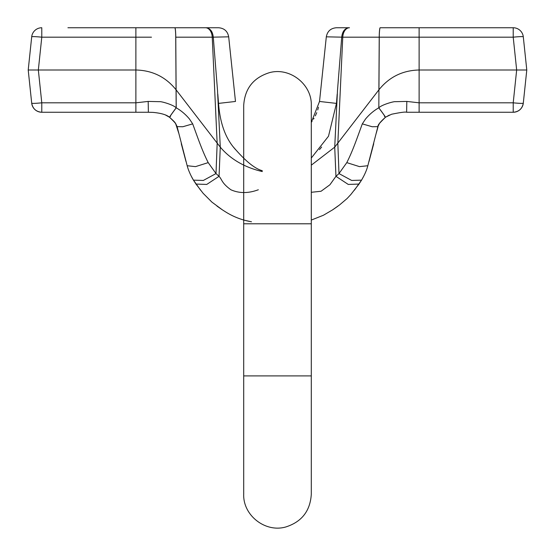 <?xml version="1.0" encoding="UTF-8"?>
<svg xmlns="http://www.w3.org/2000/svg" width="555" height="555" viewBox="0 0 555 555"><rect width="100%" height="100%" fill="white"/><g stroke="black" fill="none" stroke-linecap="round" stroke-linejoin="round"><path stroke-width="0.83" d="M419.115 112.256L419.115 102.821L513.215 102.821L513.215 112.256C518.876 111.784 522.241 108.759 523.296 103.174L526.785 69.999L523.296 103.174C522.248 108.766 518.883 111.791 513.215 112.256L406.614 112.256L406.822 101.426L419.115 102.821L419.115 69.999C402.618 70.395 389.228 76.985 378.94 89.778L379.273 37.185L405.948 37.185M311.3 192.294L321.061 191.253L329.906 184.78L335.955 176.33L338.994 173.576L337.835 143.343L342.761 37.185L341.72 37.185L379.231 37.185A10.143 0.93 -90 0 1 380.154 27.75L513.215 27.75A10.143 10.143 0 0 1 523.296 36.831L526.785 69.999L523.296 36.831A10.143 0.701 -6 0 0 513.215 37.185L379.231 37.185L378.892 89.841L334.721 147.144L311.3 165.168M336.399 27.75L349.033 27.75C344.828 28.256 342.386 31.392 341.72 37.157L326.312 36.831L319.52 101.461L326.312 36.831C327.374 31.246 330.731 28.215 336.399 27.75M405.948 27.75L380.189 27.75A10.143 0.923 -90 0 0 379.273 37.185M67.932 112.256L41.785 112.256A10.143 10.143 0 0 1 31.704 103.174C32.343 103.535 35.7 103.417 41.785 102.821L41.785 112.256L148.386 112.256L41.785 112.256C36.124 111.784 32.759 108.759 31.704 103.174L28.215 69.999L31.704 36.831L28.215 69.999L38.337 69.999L41.785 102.821L135.885 102.821L148.178 101.426L159.597 101.676C161.186 101.294 173.354 104.777 176.178 107.802L176.226 107.83C184.302 112.367 189.019 118.603 189.394 118.902L192.689 123.876C198.059 138.479 202.138 150.669 208.208 162.622L216.006 173.576L219.045 176.33C222.229 179.688 221.452 182.963 230.935 189.789C239.26 193.473 248.39 193.466 258.332 189.761M318.501 107.24L317.731 109.952M316.752 112.686L315.33 115.856M314.005 118.319L313.526 119.117M312.063 121.351L311.3 122.391L319.52 101.461L336.462 103.396L328.504 136.218L311.3 158.029M235.48 101.461L228.688 36.831L235.48 101.461L218.538 103.396L217.81 94.177M67.932 27.75L205.523 27.75A10.143 6.729 90 0 1 212.239 37.185L175.727 37.185L176.06 89.778C165.772 76.985 152.382 70.395 135.885 69.999L38.337 69.999L41.785 37.185A10.143 0.701 6 0 0 31.704 36.831A10.143 10.143 0 0 1 41.785 27.75L41.785 37.185L151.473 37.185M205.967 27.75L218.601 27.75C224.269 28.215 227.626 31.246 228.688 36.831L213.28 37.157C212.614 31.392 210.172 28.256 205.967 27.75C210.172 28.256 212.614 31.392 213.28 37.157M233.357 147.047L235.521 149.614M245.026 159.361L245.907 160.235M262.286 171.557C244.582 167.388 230.575 159.25 220.279 147.144L176.06 89.778L176.178 107.802C170.336 115.662 168.47 118.444 170.586 116.141M170.614 116.155C168.498 118.465 170.364 115.69 176.226 107.83L175.769 37.185A10.143 0.93 90 0 0 174.846 27.75M193.459 180.146L203.331 180.451L216.006 173.576L217.165 143.343L212.239 37.185L213.28 37.185L217.504 90.333L220.279 147.144L219.045 176.33L206.737 184.433L196.005 184.066L193.459 180.146C191.35 176.774 188.298 170.288 187.174 165.73L177.107 126.637L182.817 126.741L192.689 123.876M262.286 170.704C252.317 168.089 240.488 155.435 232.913 146.478C224.699 136.024 219.905 121.663 218.538 103.396M244.151 220.189L251.179 221.736M169.58 117.278L169.546 117.265C174.138 121.642 176.24 123.966 175.852 124.251L178.724 133.117M176.996 126.29L176.948 126.72M193.348 179.966L200.598 190.212M195.811 183.781L196.068 184.218M208.208 162.622L195.499 166.632L187.174 165.73M169.525 117.237L169.532 117.244C166.542 114.746 161.012 113.13 152.937 112.388L148.386 112.256L148.178 101.426M319.479 149.614L321.643 147.047M337.19 94.177L336.462 103.396M513.215 112.256A10.143 10.143 0 0 0 523.296 103.174C522.657 103.535 519.3 103.417 513.215 102.821L516.663 69.999L419.115 69.999L419.115 27.75M384.414 116.141C386.53 118.444 384.664 115.662 378.822 107.802L378.94 89.778L378.822 107.802C381.646 104.777 393.814 101.294 395.403 101.676L406.822 101.426M385.42 117.278L385.447 117.258C380.265 121.92 377.754 125.041 377.893 126.637L367.826 165.73C366.751 170.017 364.649 174.825 361.541 180.146L358.995 184.066L348.262 184.433L335.955 176.33L334.721 147.144L337.495 90.333L341.72 37.171M361.541 180.146L351.669 180.451L338.994 173.576L346.792 162.622C352.862 150.669 356.941 138.479 362.311 123.876L365.606 118.902C365.981 118.603 370.698 112.367 378.774 107.83C384.636 115.69 386.502 118.465 384.386 116.155M385.454 117.278L385.454 117.265C380.203 122.447 378.08 124.806 379.079 124.362L378.004 126.29M354.409 190.192L361.652 179.966M358.932 184.218L359.189 183.781M367.826 165.73L359.501 166.632L346.792 162.622M377.893 126.637L372.183 126.741L362.311 123.876M513.215 27.75L513.215 37.185L516.663 69.999L526.785 69.999M341.72 37.157C342.386 31.392 344.828 28.256 349.033 27.75M243.7 223.797L243.7 105.492L243.7 223.797L311.3 223.797L311.3 375.901L243.7 375.901L243.7 494.207L243.7 220.064M135.885 112.256L135.885 27.75M342.761 37.185A10.143 6.729 -90 0 1 349.477 27.75M174.811 27.75A10.143 0.923 90 0 1 175.727 37.185M165.619 115.072L169.539 117.271M181.277 143.717L185.967 161.436M191.114 175.88L193.515 180.299M221.695 209.395L216.943 206.065M251.484 221.785C235.917 219.1 226.447 212.44 222.229 209.741L211.92 202.131L203.116 193.293L196.005 184.066M177.107 126.637L175.921 124.098C174.201 122.398 177.815 124.702 169.553 117.258M385.475 117.265L389.346 115.086M369.04 161.429L373.723 143.717M376.276 133.117L378.052 126.72M361.485 180.299L363.886 175.88M333.298 209.401L338.05 206.065M358.995 184.066L350.878 194.472L347.076 198.544L339.542 204.941L332.417 209.97L323.399 215.264L311.3 220.064M406.614 112.256C405.538 111.735 400.516 112.401 391.539 114.254L385.475 117.237M243.7 494.207C242.91 515.2 265.117 532.835 285.645 527.014C301.691 521.943 310.245 511.009 311.3 494.207L311.3 375.901M311.3 223.797L311.3 105.492C312.09 84.499 289.883 66.864 269.355 72.684C253.309 77.755 244.755 88.696 243.7 105.492"/></g></svg>
